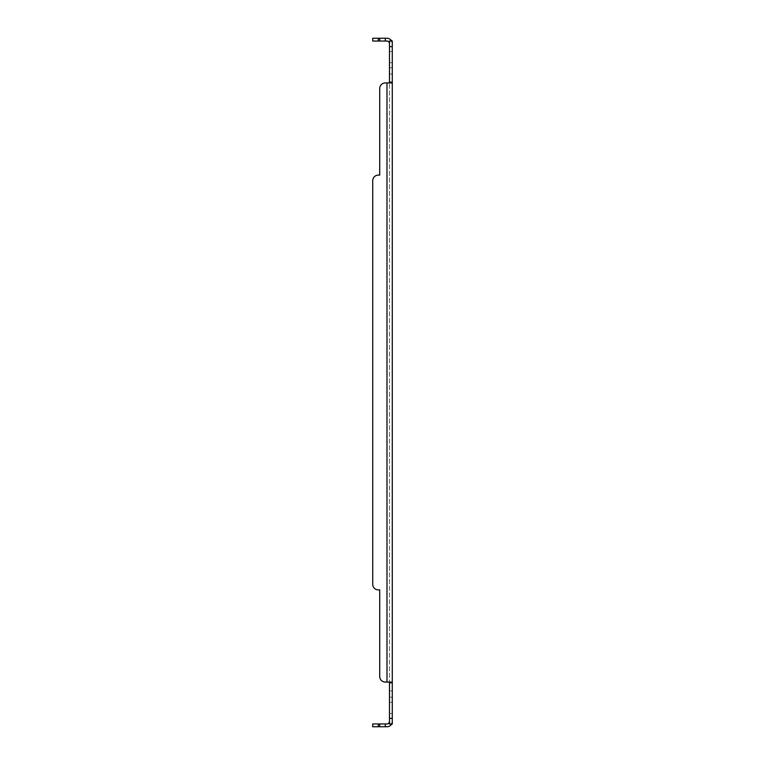 <?xml version="1.0" encoding="UTF-8"?>
<svg xmlns="http://www.w3.org/2000/svg" width="765" height="765" viewBox="0 0 765 765"><rect width="100%" height="100%" fill="white"/><g stroke="black" fill="none" stroke-linecap="round" stroke-linejoin="round"><path stroke-width="0.57" stroke-dasharray="3.83 2.87" d="M389.481 694.075L389.481 690.929L389.481 694.075M389.481 70.925L389.481 74.071L389.481 70.925M389.481 57.107L389.481 51.513L389.481 57.107M389.481 707.893L389.481 713.487L389.481 707.893M388.916 82.936L391.068 82.936L388.916 82.936L389.481 82.936L389.481 682.064L389.481 82.591L386.985 82.936L389.481 82.591L389.481 41.042L389.481 43.548L389.481 41.042L390.733 41.042L389.481 41.042L388.916 41.96A2.505 2.505 0 0 0 386.985 41.042L379.708 41.042L379.708 38.25L379.708 41.042L379.708 38.25L386.985 38.25A5.298 5.298 0 0 1 391.068 40.182L392.273 41.042L389.481 41.042M389.481 718.373L389.481 682.849L392.273 682.849L392.273 723.958L389.481 723.958L389.481 718.373L392.273 718.373M389.481 721.452L389.481 723.958L389.481 721.452L388.916 723.04L389.481 723.958L390.733 723.958L389.481 723.958M392.273 694.075L392.273 690.929L392.273 694.075M392.273 70.925L392.273 74.071L392.273 70.925M392.273 57.107L392.273 51.513L392.273 57.107M392.273 707.893L392.273 713.487L392.273 707.893M388.916 682.064L391.068 682.064L386.985 682.064L388.916 682.064L389.481 682.849M391.068 40.182L392.273 43.548L392.273 41.042L392.273 43.548L391.068 40.182L388.916 41.96L389.481 43.548L388.916 41.96L390.026 41.042M392.273 41.042L392.273 82.151L389.481 82.151M392.273 723.958L390.733 723.958L392.273 723.958L392.273 721.452L392.273 723.958L391.068 724.818A5.298 5.298 0 0 1 386.985 726.75L379.708 726.75L379.708 723.958L386.985 723.958A2.505 2.505 0 0 0 388.916 723.04L391.068 724.818L392.273 721.452L391.068 724.818M392.273 682.064L391.068 682.064L392.273 682.849L392.273 82.151L391.068 82.936L385.292 82.936A5.585 5.585 0 0 0 379.708 88.53L379.708 175.109L379.708 88.53A5.585 5.585 0 0 1 385.292 82.936L386.985 82.936L385.292 82.936A5.585 5.585 0 0 0 379.708 88.53M378.312 175.109L379.708 175.109L378.312 175.109A5.585 5.585 0 0 0 372.727 180.703A5.585 5.585 0 0 1 378.312 175.109A5.585 5.585 0 0 0 372.727 180.703L372.727 584.297A5.585 5.585 0 0 0 378.312 589.892L379.708 589.892L379.708 676.47A5.585 5.585 0 0 0 385.292 682.064L386.985 682.064L386.985 82.936M378.312 41.042L372.727 41.042L372.727 38.25L378.312 38.25L378.312 41.042L379.708 41.042M378.312 589.892A5.585 5.585 0 0 1 372.727 584.297A5.585 5.585 0 0 0 378.312 589.892L379.708 589.892L379.708 676.47A5.585 5.585 0 0 0 385.292 682.064A5.585 5.585 0 0 1 379.708 676.47M385.292 682.064L391.068 682.064M378.312 723.958L378.312 726.75L372.727 726.75L372.727 723.958L379.708 723.958L379.708 726.75L379.708 723.958M388.916 723.04L390.026 723.958M392.273 82.936L391.068 82.936M372.727 180.703L372.727 584.297M379.708 38.25L378.312 38.25M378.312 726.75L379.708 726.75M392.273 46.627L389.481 46.627M385.292 38.25L385.292 41.042M385.292 726.75L385.292 723.958M389.481 697.211L392.273 697.211L389.481 697.211M389.481 690.929L392.273 690.929L389.481 690.929M389.481 74.071L392.273 74.071L389.481 74.071M389.481 67.789L392.273 67.789L389.481 67.789M389.481 62.692L392.273 62.692M389.481 51.513L392.273 51.513M389.481 713.487L392.273 713.487L389.481 713.487M389.481 702.308L392.273 702.308L389.481 702.308M389.49 41.482L390.819 41.042L389.49 41.482M389.49 723.518L390.819 723.958L389.49 723.518M392.273 721.452L392.216 722.256L392.273 721.452"/><path stroke-width="1.15" d="M389.481 46.627L389.481 82.151L392.273 82.151L392.273 41.042L389.481 41.042L389.481 46.627L392.273 46.627M390.026 723.958L391.068 724.818L392.273 723.958L392.273 682.849L389.481 682.849L389.481 723.958L388.916 723.04A2.505 2.505 0 0 1 386.985 723.958L372.727 723.958L372.727 726.75L378.312 726.75L378.312 723.958M388.916 682.064L389.481 682.849M388.916 82.936L389.481 82.151M378.312 41.042L378.312 38.25L372.727 38.25L372.727 41.042L386.985 41.042A2.505 2.505 0 0 1 388.916 41.96L389.481 43.548L388.916 41.96L389.481 41.042M389.481 721.452L388.916 723.04M392.273 723.958L389.481 723.958M392.273 82.936L391.068 82.936L392.273 82.151L392.273 682.849L391.068 682.064L385.292 682.064A5.585 5.585 0 0 1 379.708 676.47L379.708 589.892L379.708 676.47M378.312 589.892L379.708 589.892L378.312 589.892A5.585 5.585 0 0 1 372.727 584.297L372.727 180.703A5.585 5.585 0 0 1 378.312 175.109L379.708 175.109L379.708 88.53A5.585 5.585 0 0 1 385.292 82.936L386.985 82.936L386.985 682.064L385.292 682.064M391.068 82.936L386.985 82.936M390.026 41.042L391.068 40.182L392.273 41.042M391.068 40.182A5.298 5.298 0 0 0 386.985 38.25L379.708 38.25L379.708 41.042M379.708 723.958L379.708 726.75L386.985 726.75A5.298 5.298 0 0 0 391.068 724.818M392.273 682.064L391.068 682.064M372.727 584.297L372.727 180.703M378.312 175.109L379.708 175.109L379.708 88.53M378.312 38.25L379.708 38.25M379.708 726.75L378.312 726.75M389.481 718.373L392.273 718.373M385.292 38.25L385.292 41.042M385.292 723.958L385.292 726.75"/></g></svg>
